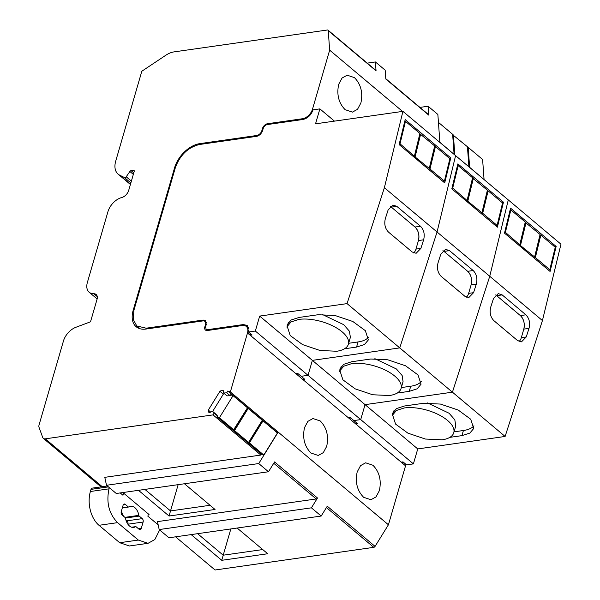 <?xml version="1.0" encoding="UTF-8"?>
<svg xmlns="http://www.w3.org/2000/svg" width="600" height="600" viewBox="0 0 600 600"><rect width="100%" height="100%" fill="white"/><g stroke="black" fill="none" stroke-linecap="round" stroke-linejoin="round"><path stroke-width="0.9" d="M439.89 142.433L437.857 114.45L428.092 106.238L419.94 107.4M223.305 391.26L221.978 390.15L219.915 391.312L208.305 410.092L208.44 412.05L209.722 412.515L212.542 411.338L214.125 413.123L213.038 414.885L45.3 438.832A4.973 3.127 130 0 1 43.343 438.368A4.973 3.127 130 0 1 42.713 437.452L39.03 427.335A4.973 3.127 130 0 1 39.053 424.98L63.443 341.025A14.918 9.383 130 0 1 75.907 327.278L90.51 321.81L97.028 299.377A7.462 4.695 130 0 0 96.127 294.48A7.462 4.695 130 0 0 93.81 293.737A14.918 9.383 130 0 1 89.175 292.237A14.918 9.383 130 0 1 87.383 282.442L107.933 211.718A14.918 9.383 130 0 1 121.762 197.528A7.462 4.695 130 0 0 128.678 190.44L134.197 171.428A1.492 0.938 130 0 0 134.017 170.445A1.492 0.938 130 0 0 133.433 170.31L131.1 170.64A1.492 0.938 130 0 0 129.87 171.495L126.218 176.79A1.492 0.938 130 0 1 124.995 177.645A1.492 0.938 130 0 1 124.523 177.585L119.692 175.17A19.89 12.51 130 0 1 118.118 174.142A19.89 12.51 130 0 1 115.725 161.078L141.825 71.235L165.788 55.267A19.89 12.51 130 0 1 174.053 51.892L327.42 30A1.492 0.938 130 0 1 328.013 30.142A1.492 0.938 130 0 1 328.245 30.652L376.05 70.823L375.405 61.957L385.17 70.17L385.815 79.035L428.737 115.102A1.492 0.938 -50 0 0 428.498 114.593L385.793 78.705M428.737 115.102L428.092 106.238M328.245 30.652L329.655 50.153L312.532 109.11A9.945 6.255 130 0 1 302.452 118.74L267.495 123.735L268.327 124.433M402.548 111.413L329.655 50.153M375.405 61.957L367.252 63.12M376.05 70.823A1.492 0.938 -50 0 0 375.81 70.312L328.013 30.142M221.978 390.15L223.26 390.607L223.41 392.85L223.868 393.015L226.688 392.805L227.798 391.013L230.362 391.935L247.493 332.978L405.548 465.817L388.425 524.775L375.06 546.39A1.492 0.938 130 0 1 373.77 547.342L215.055 570L175.583 536.827M267.495 123.735A4.973 3.127 130 0 0 262.455 128.55L261.84 130.68A4.973 3.127 130 0 1 256.8 135.495L199.808 143.632A24.87 15.638 130 0 0 174.608 167.708L133.155 310.395A24.87 15.638 130 0 0 136.148 326.722A24.87 15.638 130 0 0 145.942 329.048L202.928 320.91A4.973 3.127 130 0 1 204.885 321.375A4.973 3.127 130 0 1 205.485 324.645L204.862 326.775A4.973 3.127 130 0 0 205.462 330.045A4.973 3.127 130 0 0 207.428 330.51L242.377 325.515A9.945 6.255 130 0 1 246.292 326.445A9.945 6.255 130 0 1 247.493 332.978M360.892 102.983L357.525 109.297L352.433 112.118L345.142 109.68C338.678 103.065 336.525 94.613 338.692 84.33L342.067 78.023L347.16 75.195L354.45 77.633C360.915 84.255 363.067 92.7 360.892 102.983M405.877 464.28L405.548 465.817M213.038 414.885L260.843 455.055L104.797 477.338L106.5 485.28L258.735 463.553L278.168 432.112L230.362 391.935M148.282 514.635L149.047 514.523L123 492.638L120.3 493.02M273.743 463.275L316.2 498.96L157.485 521.618L159.18 529.56L168.953 537.773L321.188 516.037L311.415 507.832L159.18 529.56M138.472 490.32L169.065 516.03L215.032 509.467L184.44 483.757M214.125 413.123L217.53 415.987L215.947 414.195L212.542 411.338M263.805 455.04L249.375 442.912L263.017 420.847L277.447 432.975L263.805 455.04L261.39 454.178L260.843 455.055M208.305 410.092L210.593 412.02M219.915 391.312L223.32 394.178L224.317 393.607M226.815 395.707L223.41 392.85M223.868 393.015L226.38 395.34M226.688 392.805L230.093 395.662L230.632 394.793L233.048 395.655L247.478 407.783L233.64 429.787M388.425 524.775L278.61 432.48L275.595 431.19L227.798 391.013M326.7 446.325L323.325 452.632L318.233 455.46L310.942 453.015C304.478 446.4 302.332 437.947 304.5 427.665L307.868 421.357L312.96 418.53L320.25 420.975C326.715 427.59 328.868 436.035 326.7 446.325M379.388 490.605L376.013 496.912L370.92 499.74L363.63 497.295C357.165 490.68 355.013 482.228 357.188 471.945L360.555 465.638L365.647 462.81L372.938 465.255C379.403 471.87 381.555 480.315 379.388 490.605M250.778 333.93A9.945 6.255 130 0 1 250.447 335.468M137.752 327.817A24.87 15.638 130 0 1 136.38 325.597M402.9 461.888A9.945 6.255 130 0 1 402.592 463.327M316.2 498.96A1.492 0.938 -50 0 0 317.49 498.007L274.575 461.933L268.5 471.757L258.735 463.553M317.49 498.007L311.415 507.832M375.06 546.39L327.263 506.213L321.188 516.037M191.16 534.6L221.752 560.31L267.72 553.748L237.127 528.037M106.5 485.28L116.265 493.493L268.5 471.757M144.915 489.405L170.52 510.923L169.065 516.03M178.155 484.658L170.52 510.923L210.045 505.283M356.145 422.49A9.945 6.255 130 0 1 355.822 424.028M350.22 417.607A9.945 6.255 130 0 1 349.905 419.048M303.465 378.21A9.945 6.255 130 0 1 303.135 379.748M297.532 373.327A9.945 6.255 130 0 1 297.218 374.767M197.603 533.685L223.208 555.202L221.752 560.31M230.843 528.938L223.208 555.202L262.733 549.562M107.325 485.978L92.137 488.145A2.49 1.583 81.9 0 0 91.012 489.368L90.39 491.498A24.87 15.817 81.9 0 0 98.985 525.3L119.7 542.715L129.428 545.97L148.042 543.315L154.83 539.543L159.66 529.965M158.175 524.857L147.84 516.165L148.462 514.028M123.593 493.132L122.977 495.27L120.195 492.93M109.343 487.68L109.005 488.842C106.118 502.553 108.975 513.825 117.6 522.645L138.322 540.06L148.042 543.315M138.547 528.825L141.255 528.435A2.49 1.583 -98.1 0 1 140.123 529.658A2.49 1.583 -98.1 0 1 139.155 529.327L136.102 526.763A0.998 0.63 -98.1 0 0 135.54 526.702A10.695 6.803 -98.1 0 1 133.688 527.408A10.695 6.803 -98.1 0 1 129.51 526.013A10.695 6.803 -98.1 0 1 125.528 518.28A0.998 0.63 -98.1 0 0 125.153 517.567L122.1 515.002A2.49 1.583 -98.1 0 1 121.245 511.62L123.105 505.215A2.49 1.583 -98.1 0 1 124.238 503.993A2.49 1.583 -98.1 0 1 125.205 504.322L123.39 504.577M125.865 519.817L127.058 520.815L142.252 518.648L139.208 516.082A0.998 0.63 -98.1 0 1 138.833 515.362A10.695 6.803 -98.1 0 0 134.85 507.638A10.695 6.803 -98.1 0 0 130.665 506.235A10.695 6.803 -98.1 0 0 128.82 506.947A0.998 0.63 -98.1 0 1 128.257 506.88L125.205 504.322M142.252 518.648A2.49 1.583 -98.1 0 1 143.115 522.03L127.92 524.197A2.49 1.583 -98.1 0 0 127.058 520.815M141.255 528.435L143.115 522.03M121.26 511.575A10.695 6.803 -98.1 0 1 123.3 516M484.058 179.415L482.61 159.495L468.18 147.368L469.627 167.288L483.952 179.468M439.875 142.282L453.982 154.282M454.725 154.905L468.78 166.718M454.507 154.718L453.082 135.09L452.692 135.038M453.082 135.09L467.445 146.745L468.885 166.665M469.305 167.16L467.88 147.525L467.498 147.472M454.088 154.222L452.64 134.31L438.435 122.37M454.822 154.845L453.382 134.933M233.835 429.855L219.405 417.728L233.048 395.655M261.39 454.178L216.99 416.857L219.405 417.728M248.438 442.222L249.375 442.912M233.603 429.84L248.407 442.207M216.99 416.857L217.53 415.987M212.655 411.428L223.32 394.178M227.272 395.873L230.093 395.662M234.345 430.395L247.987 408.322L247.403 407.903M247.987 408.322L262.275 420.225L248.632 442.29M249.142 442.83L262.785 420.765L262.2 420.345M234.577 430.478L248.22 408.405M444.42 181.132L449.873 158.678L435.442 146.558L429.99 169.005L444.42 181.132L442.95 181.425M414.165 156L400.02 143.812L405.472 121.365L404.722 121.515M399.27 143.962L400.02 143.812M414.12 156.165L429.99 169.005M414.9 156.623L420.353 134.175L419.805 133.913M420.353 134.175L434.7 145.935L429.255 168.382M429.705 169.058L435.15 146.61L434.603 146.347M414.45 155.94L419.903 133.493L405.472 121.365M415.192 156.562L420.645 134.115M549.795 269.692L555.248 247.237L540.817 235.11L535.365 257.565L549.795 269.692L548.325 269.985M519.533 244.56L505.395 232.373L510.847 209.925L510.097 210.075M504.645 232.522L505.395 232.373M519.487 244.725L535.365 257.565M520.275 245.183L525.727 222.735L525.173 222.472M525.727 222.735L540.075 234.495L534.623 256.942M535.072 257.618L540.525 235.17L539.977 234.907M519.825 244.5L525.278 222.053L510.847 209.925M520.567 245.123L526.02 222.675M497.107 225.413L502.56 202.958L488.13 190.83L482.678 213.285L497.107 225.413L495.638 225.705M466.853 200.28L452.707 188.093L458.16 165.645L457.41 165.795M451.957 188.243L452.707 188.093M466.808 200.445L482.678 213.285M467.588 200.903L473.04 178.455L472.485 178.192M473.04 178.455L487.388 190.215L481.935 212.663M482.385 213.337L487.838 190.89L487.29 190.627M467.138 200.22L472.59 177.773L458.16 165.645M467.88 200.843L473.332 178.395M402.915 111.36L455.603 155.64L437.055 231.998L489.743 276.278L508.29 199.92L489.743 276.278L542.43 320.558L560.97 244.2L455.603 155.64L437.055 231.998L384.375 187.718L347.062 303.615L259.68 316.087L255.337 331.043L248.498 332.017L247.298 325.485L243.382 324.555L207.675 329.655L206.108 329.28L205.627 326.67L206.25 324.532L205.53 320.618L203.175 320.055L146.19 328.192L136.792 325.965L133.222 319.447L133.913 310.29L175.373 167.595C180.067 154.988 188.13 147.285 199.56 144.488L256.545 136.35C259.403 135.653 261.42 133.725 262.597 130.575L263.22 128.438C264 126.337 265.343 125.055 267.248 124.583L302.962 119.49C307.725 118.32 311.085 115.11 313.043 109.86L319.882 108.885L315.532 123.833L402.915 111.36L384.375 187.718M542.43 320.558L505.118 436.455L452.43 392.175L489.743 276.278L452.43 392.175L399.75 347.895L437.055 231.998L399.75 347.895L347.062 303.615M420.877 248.392L423.638 239.805C424.965 234.3 423.915 229.778 420.48 226.245L396.803 206.347L392.865 205.05L388.118 209.955L385.357 218.542C384.03 224.048 385.08 228.57 388.507 232.103L412.192 252L416.13 253.298L420.877 248.392L415.95 249.097L418.433 240.548L423.638 239.805M399.12 144.585L444.705 182.895L450.772 157.905L405.188 119.595L399.12 144.585M505.118 436.455L417.743 448.928L365.055 404.647L452.43 392.175L365.055 404.647L312.368 360.368L399.75 347.895L312.368 360.368L259.68 316.087M344.475 348.795L356.55 347.077L364.493 344.52L368.355 339.923L365.347 330.668L352.837 321.495L335.077 315.51L318.075 314.737L299.077 317.445L291.135 320.002L287.272 324.6L287.062 327.33M417.743 448.928L413.4 463.882L360.712 419.603L365.055 404.647L360.712 419.603L308.025 375.322L312.368 360.368L308.025 375.322L301.185 376.298L297.63 373.312L295.793 373.575M449.303 158.205L450.772 157.905M303.202 379.5L304.74 379.282L301.185 376.298L308.025 375.322L255.337 331.043M334.455 121.132L319.882 108.885M250.522 335.22L252.053 335.002L248.498 332.017M248.618 327.517A9.945 6.255 -50 0 0 247.522 327.48M368.565 337.207A32.325 14.453 16.2 0 1 358.043 341.947L348.653 343.29M336.765 351.248L320.017 350.483L302.535 344.587L290.22 335.558L287.257 326.445L291.06 321.915L298.875 319.403A31.83 14.227 16.2 0 1 333.112 326.062A31.83 14.227 16.2 0 1 348.39 344.205A31.83 14.227 16.2 0 1 336.765 351.248M322.178 314.385L343.725 324.69L349.455 331.252L350.37 337.373L348.39 344.205M413.79 252.817L413.662 252.93A9.945 6.33 81.9 0 0 415.95 249.097M390.232 206.385A9.945 6.33 81.9 0 1 391.312 207.127L414.998 227.032C418.44 230.558 419.588 235.065 418.433 240.548A9.945 6.33 81.9 0 0 414.998 227.032L420.48 226.245M473.558 292.673L476.325 284.085C477.653 278.58 476.603 274.058 473.168 270.525L449.49 250.627L445.545 249.33L440.805 254.235L438.045 262.822C436.71 268.327 437.768 272.85 441.195 276.382L464.88 296.28L468.817 297.577L473.558 292.673L468.638 293.377L471.12 284.827L476.325 284.085M451.808 188.865L497.393 227.175L503.46 202.185L457.875 163.875L451.808 188.865M397.155 393.075L409.237 391.357L417.18 388.8L421.043 384.202L418.028 374.947L405.525 365.775L387.765 359.79L370.763 359.017L351.765 361.725L343.822 364.282L339.96 368.88L339.75 371.61M355.89 423.78L357.428 423.562L353.873 420.577L360.712 419.603L353.873 420.577L350.317 417.592L348.48 417.855M501.99 202.485L503.46 202.185M421.252 381.487A32.325 14.453 16.2 0 1 410.73 386.228L401.34 387.57M389.452 395.528L372.705 394.763L355.215 388.868L342.907 379.837L339.938 370.725L343.748 366.195L351.562 363.683A31.83 14.227 16.2 0 1 385.793 370.343A31.83 14.227 16.2 0 1 401.07 388.485A31.83 14.227 16.2 0 1 389.452 395.528M374.865 358.665L396.412 368.97L402.143 375.532L403.058 381.653L401.07 388.485M466.478 297.097L466.35 297.21A9.945 6.33 81.9 0 0 468.638 293.377M442.92 250.665A9.945 6.33 81.9 0 1 444 251.407L467.678 271.312C471.127 274.837 472.275 279.345 471.12 284.827A9.945 6.33 81.9 0 0 467.678 271.312L473.168 270.525M526.245 336.952L529.013 328.365C530.34 322.86 529.29 318.337 525.855 314.805L502.178 294.907L498.232 293.61L493.493 298.515L490.725 307.103C489.397 312.608 490.455 317.13 493.882 320.663L517.56 340.56L521.505 341.858L526.245 336.952L521.325 337.657L523.808 329.108L529.013 328.365M504.495 233.145L550.08 271.455L556.148 246.465L510.562 208.155L504.495 233.145M449.842 437.355L461.925 435.638L469.868 433.08L473.73 428.482L470.715 419.228L458.213 410.055L440.452 404.07L423.442 403.298L404.452 406.005L396.51 408.562L392.647 413.16L392.438 415.89M413.4 463.882L406.56 464.857L403.005 461.873L401.168 462.135M554.678 246.765L556.148 246.465M473.94 425.768A32.325 14.453 16.2 0 1 463.418 430.507L454.028 431.85M442.14 439.808L425.393 439.043L407.903 433.147L395.595 424.118L392.625 415.005L396.428 410.475L404.25 407.963A31.83 14.227 16.2 0 1 438.48 414.623A31.83 14.227 16.2 0 1 453.757 432.765A31.83 14.227 16.2 0 1 442.14 439.808M427.545 402.945L449.1 413.25L454.83 419.812L455.745 425.933L453.757 432.765M519.165 341.377L519.03 341.49A9.945 6.33 81.9 0 0 521.325 337.657M495.607 294.945A9.945 6.33 81.9 0 1 496.688 295.688L520.365 315.593C523.815 319.118 524.963 323.625 523.808 329.108A9.945 6.33 81.9 0 0 520.365 315.593L525.855 314.805M312.532 109.11L313.365 109.815M45.3 438.832L102.262 486.705M204.862 326.775L205.493 327.308M206.07 325.132L205.485 324.645M133.155 310.395L133.748 310.897M174.608 167.708L175.192 168.195M199.808 143.632L200.647 144.33M257.52 136.11L256.8 135.495M261.84 130.68L262.403 131.153M262.455 128.55L263.04 129.038M303.278 119.438L302.452 118.74M119.692 175.17L130.477 184.238M130.86 182.91L124.523 177.585M126.218 176.79L131.385 181.132M129.87 171.495L133.335 174.405M131.1 170.64L133.778 172.89M133.433 170.31L134.257 171M93.81 293.737L97.26 296.632M326.43 507.555L373.77 547.342M119.7 542.715L138.322 540.06M98.985 525.3L117.6 522.645M90.39 491.498L109.005 488.842M91.012 489.368L108.398 486.885M122.377 507.72L128.257 506.88M138.833 515.362L124.905 517.357M139.208 516.082L125.468 518.048M135.54 526.702L131.715 527.25M468.938 166.852L467.535 147.51M454.14 154.41L452.737 135.067M248.843 442.658L262.485 420.585M234.045 430.215L247.688 408.143M429.36 168.975L434.812 146.528M414.562 156.54L420.015 134.085M534.735 257.535L540.188 235.087M519.938 245.1L525.382 222.645M482.048 213.255L487.5 190.808M467.25 200.82L472.702 178.365M391.312 207.127L396.803 206.347M147.023 328.89L146.19 328.192M204.375 321.067L203.175 320.055M208.507 330.353L207.675 329.655M244.642 325.612L243.382 324.555M356.55 347.077L358.043 341.947M444 251.407L449.49 250.627M409.237 391.357L410.73 386.228M496.688 295.688L502.178 294.907M461.925 435.638L463.418 430.507M246.292 326.445L248.85 328.597M204.885 321.375L206.475 322.71M118.118 174.142L130.41 184.47M89.175 292.237L97.14 298.935M43.343 438.368L101.055 486.877M128.648 507.015L122.317 507.915M135.712 526.635L131.625 527.22M140.145 328.778L136.792 325.965M207.548 330.487L206.108 329.28M287.257 326.445L288.457 322.312M339.938 370.725L341.145 366.593M392.625 415.005L393.825 410.873"/></g></svg>
